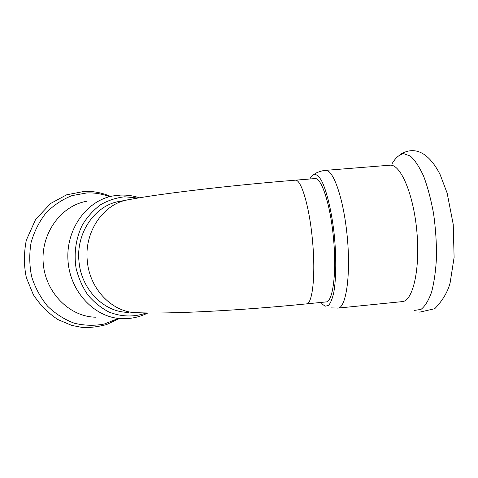 <?xml version="1.0" encoding="UTF-8"?>
<svg xmlns="http://www.w3.org/2000/svg" width="478" height="478" viewBox="0 0 478 478"><rect width="100%" height="100%" fill="white"/><g stroke="black" fill="none" stroke-linecap="round" stroke-linejoin="round"><path stroke-width="0.72" d="M127.005 200.007L120.098 201.31C95.66 204.68 75.847 232.308 78.978 261.287C81.129 289.614 104.401 312.642 128.445 312.319M325.715 301.959L326.253 301.905C332.825 301.582 336.697 273.207 333.626 239.825C330.764 205.737 321.634 177.481 315.002 178.581L314.602 178.611M146.364 312.929C134.049 317.278 121.573 316.974 108.936 312.02C100.972 307.856 93.915 302.132 87.767 294.854C82.353 286.83 78.458 277.945 76.08 268.206C73.714 253.316 75.924 238.14 82.294 225.126C87.229 216.952 93.306 210.171 100.523 204.781C108.201 200.354 116.291 197.695 124.782 196.793L137.963 198.047M95.618 317.195C69.674 316.878 45.302 292.661 43.199 262.876C40.827 233.109 61.303 205.48 86.906 201.238M309.852 178.999L310.915 176.962L313.998 174.237C316.299 174.189 318.724 176.167 321.276 180.182C326.402 189.832 331.302 209.537 333.997 232.398C336.458 255.407 336.315 278.268 333.793 292.411C332.359 298.738 330.609 303.088 328.529 305.454L325.177 306.201L322.536 304.331L321.037 302.425M389.468 165.239L390.197 165.179C400.624 164.271 413.482 193.978 416.852 231.328C420.329 268.672 413.094 300.411 402.685 301.57L401.741 301.666M326.253 301.905L306.661 303.865C312.51 303.614 315.677 275.22 312.6 241.731C309.708 207.536 301.277 179.136 295.386 180.176L315.002 178.581M306.661 303.865C238.976 310.694 169.051 314.118 137.341 312.69C113.047 313.024 89.476 289.572 87.289 260.707C84.104 231.173 104.144 203.054 128.845 199.661C159.186 193.841 228.281 185.578 295.386 180.176M147.893 312.953C139.982 316.95 131.534 318.856 122.547 318.671C95.672 318.384 70.266 292.709 68.031 261.084C65.516 229.482 86.793 200.246 113.322 195.89L120.737 195.09C127.172 194.881 133.41 195.783 139.451 197.802M118.293 318.438L104.395 324.012C94.459 325.906 84.451 325.649 74.365 323.242C64.518 319.573 55.621 313.921 47.663 306.279C40.534 297.645 35.205 287.81 31.668 276.762C29.337 265.338 29.152 253.914 31.106 242.477C34.273 231.418 39.262 221.547 46.067 212.865C53.721 205.158 62.379 199.404 72.029 195.61L86.936 192.921C94.71 192.64 102.226 193.889 109.474 196.667M314.428 174.153C317.243 171.793 324.377 170.276 324.717 170.431L325.733 170.347C333.548 169.642 343.927 199.876 347.333 237.626C350.822 275.37 346.114 307.181 338.31 308.071L337.701 308.143M392.241 163.452C395.557 157.812 399.351 154.537 403.623 153.635L410.351 156.061C415.006 160.244 419.463 167.043 423.741 176.472C427.75 187.256 431.031 199.667 433.594 213.696C435.601 228.203 436.575 242.567 436.516 256.782C435.828 270.345 434.203 282.074 431.634 291.974C428.623 300.447 425.067 306.261 420.981 309.415L414.563 310.389M119.446 318.503L106.397 324.652C96.407 327.101 88.107 327.986 81.499 327.305L71.694 325.393L57.928 319.579C48.081 313.084 39.865 304.749 33.269 294.562L26.392 277.754C23.816 265.893 23.786 253.4 26.284 240.279L35.629 219.414L50.626 203.473L66.705 194.791L84.379 191.379C93.563 191.11 102.298 192.795 110.597 196.44M402.685 301.57L338.31 308.071L331.457 307.904M325.733 170.347L390.197 165.179M400.11 154.502C416.529 144.428 430.218 155.225 440.089 174.488L447.151 193.124L453.246 224.481L454.1 257.427L450.097 283C447.665 292.058 442.556 300.626 434.765 308.698L419.69 312.14"/></g></svg>
